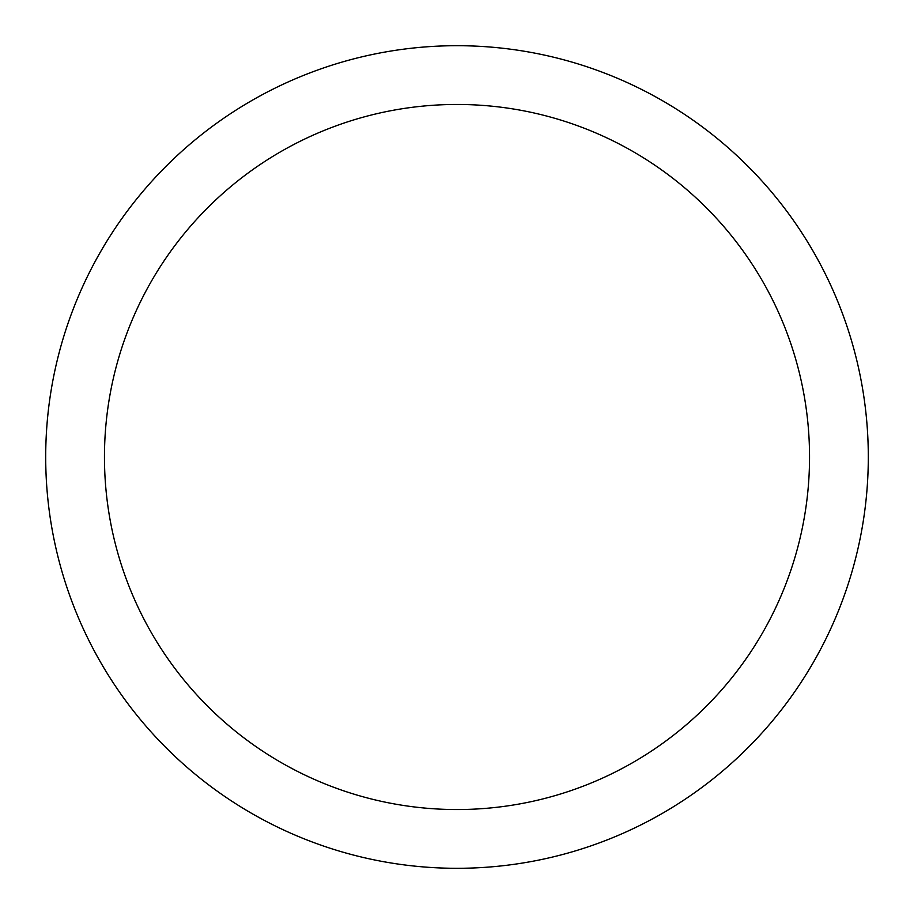 <?xml version="1.0" encoding="UTF-8"?>
<svg xmlns="http://www.w3.org/2000/svg" width="914" height="914" viewBox="0 0 914 914"><rect width="100%" height="100%" fill="white"/><g stroke="black" fill="none" stroke-linecap="round" stroke-linejoin="round"><path stroke-width="1.37" d="M457 45.7A411.3 411.3 0 0 1 868.3 457A411.3 411.3 0 0 1 457 868.3A411.3 411.3 0 0 1 45.7 457A411.3 411.3 0 0 1 457 45.7M457 104.459A352.541 352.541 0 0 1 809.541 457A352.541 352.541 0 0 1 457 809.541A352.541 352.541 0 0 1 104.459 457A352.541 352.541 0 0 1 457 104.459"/></g></svg>
